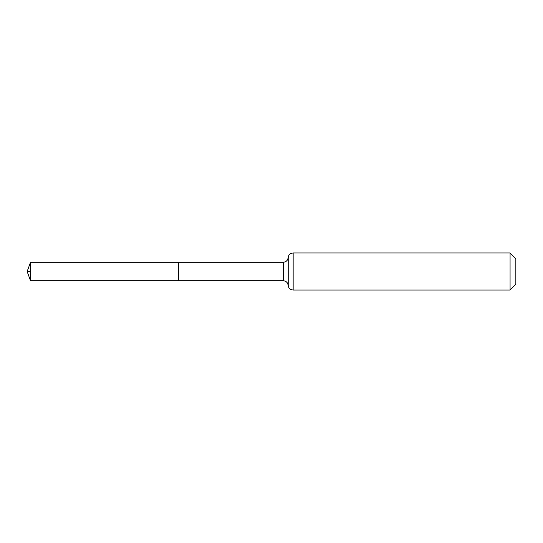 <?xml version="1.0" encoding="UTF-8"?>
<svg xmlns="http://www.w3.org/2000/svg" width="543" height="543" viewBox="0 0 543 543"><rect width="100%" height="100%" fill="white"/><g stroke="black" fill="none" stroke-linecap="round" stroke-linejoin="round"><path stroke-width="0.81" d="M178.708 262.221L178.708 280.779L178.708 262.221L30.53 262.221L30.53 280.779L283.27 280.779L283.27 262.221L178.708 262.221M510.067 252.943L510.067 290.057L515.85 284.274L515.85 258.726L510.067 252.943L293.152 252.943L290.824 253.527C289.249 254.423 288.381 255.78 288.211 257.579L287.614 259.642C286.636 261.292 285.19 262.154 283.27 262.221M30.53 271.5L27.15 271.5L30.53 280.779M510.067 290.057L293.152 290.057L293.152 252.943M293.152 290.057L290.824 289.473C289.249 288.577 288.381 287.22 288.211 285.421L288.211 257.579M288.211 285.421L287.614 283.358C286.636 281.708 285.19 280.846 283.27 280.779M27.15 271.5L30.53 262.221"/></g></svg>
